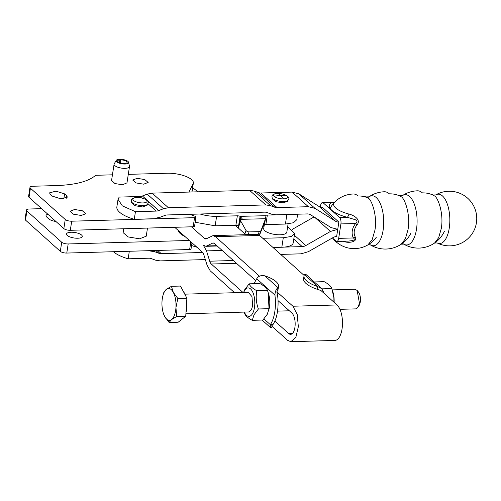 <?xml version="1.0" encoding="UTF-8"?>
<svg xmlns="http://www.w3.org/2000/svg" width="501" height="501" viewBox="0 0 501 501"><rect width="100%" height="100%" fill="white"/><g stroke="black" fill="none" stroke-linecap="round" stroke-linejoin="round"><path stroke-width="0.75" d="M306.092 274.567L304.476 274.68A27.01 9.369 8.8 0 0 304.019 275.926A27.01 9.369 8.8 0 0 306.474 280.754A27.01 9.369 8.8 0 0 317.722 286.566L321.792 288.67L324.247 293.498M290.824 341.707L287.655 340.367L271.567 325.926L272.964 324.585A27.01 11.892 -91.7 0 0 274.861 321.103A27.01 11.892 88.3 0 0 278.03 300.619A27.01 11.892 -91.7 0 0 277.541 295.001L276.853 291.789L292.935 306.23L297.206 314.465L298.345 326.696L295.84 337.392L290.824 341.707L334.9 340.436A18.418 8.11 -91.7 0 0 342.421 325.425A18.418 8.11 -91.7 0 0 337.01 304.959L320.928 290.517L317.296 289.296L317.722 286.566L304.476 274.68M304.019 275.926L303.6 278.656A27.01 9.369 8.8 0 0 306.048 283.491A27.01 9.369 8.8 0 0 317.296 289.296M272.964 324.585L270.321 324.661A27.01 11.892 -91.7 0 0 274.899 295.076C275.218 291.238 276.27 288.783 278.055 287.712A27.01 9.369 8.8 0 0 278.512 286.466A27.01 9.369 8.8 0 0 276.064 281.637A27.01 9.369 8.8 0 0 264.816 275.826L263.1 275.556C260.163 275.481 258.034 276.546 256.725 278.756A27.01 11.892 -91.7 0 0 254.245 283.679M277.541 295.001L274.899 295.076L256.725 278.756M314.309 281.95L324.141 281.662C328.405 283.917 330.973 286.221 331.831 288.57L333.885 297.657L333.935 302.197M331.831 288.57L321.993 288.852M272.162 325.782L271.924 327.31L270.327 327.435L270.321 324.661L263.921 318.912M276.853 291.789L277.623 290.605L278.055 287.712L264.816 275.826M267.484 290.423L256.844 290.73C252.579 288.476 250.012 286.177 249.154 283.829L259.794 283.522C264.09 285.77 266.651 288.069 267.484 290.423L268.63 294.043A14.241 6.269 88.3 0 1 269.463 307.038A14.241 6.269 88.3 0 1 269.062 309.061L268.718 310.476M334.098 302.347A14.241 6.269 -91.7 0 0 334.035 297.87A14.241 6.269 -91.7 0 0 332.977 292.183L332.445 290.455M271.924 327.31L272.268 326.552M277.642 290.43A27.01 9.369 8.8 0 0 278.093 289.196L278.512 286.466M268.104 292.308L269.037 308.672L267.252 314.309L262.9 320.02L252.266 320.327L254.051 314.691L258.397 308.979C256.18 302.942 255.66 296.861 256.844 290.73M249.154 283.829L244.807 289.534L243.586 292.459M269.037 308.672L258.397 308.979M244.131 312.092L244.576 313.419C245.434 315.774 248.001 318.072 252.266 320.327M332.276 289.897L354.984 289.24L357.138 290.442L359.361 302.736A9.82 4.327 88.3 0 1 358.672 305.522A9.82 4.327 88.3 0 1 357.633 307.551A9.82 4.327 88.3 0 1 355.547 308.879L339.947 309.33M243.711 292.452A14.241 6.269 88.3 0 1 244.413 290.918A14.241 6.269 88.3 0 1 252.047 290.768A14.241 6.269 88.3 0 1 254.477 307.476A14.241 6.269 88.3 0 1 252.661 313.357A14.241 6.269 88.3 0 1 244.281 312.085M357.633 307.551L358.866 305.879A7.941 3.494 -91.7 0 0 359.705 304.232A7.941 3.494 -91.7 0 0 360.263 301.984A7.941 3.494 -91.7 0 0 358.465 292.045L357.138 290.442M184.944 294.15L248.252 292.321L251.978 296.598L252.636 305.817L251.383 309.875L248.822 311.954L185.896 313.77M186.716 300.869A14.278 6.288 88.3 0 1 186.623 309.443A14.278 6.288 88.3 0 1 185.984 312.367M183.416 291.607A14.278 6.288 88.3 0 1 185.514 295.584M171.417 286.321L180.492 286.058L186.886 298.189L185.739 316.263L178.193 322.212L169.113 322.475L164.641 316.444L163.263 313.025A15.963 7.027 88.3 0 1 162.017 301.345A15.963 7.027 88.3 0 1 162.775 296.191A15.963 7.027 88.3 0 1 163.451 293.93A15.963 7.027 88.3 0 1 166.363 289.334L171.417 286.321L173.333 292.421L177.811 298.452L175.957 307.526L176.659 316.526L171.605 319.538L169.113 322.475M185.739 316.263L176.659 316.526M162.775 296.191L163.871 292.271L166.363 289.334A15.963 7.027 88.3 0 1 173.333 292.421A15.963 7.027 88.3 0 1 175.957 307.526A15.963 7.027 88.3 0 1 174.523 314.935A15.963 7.027 88.3 0 1 171.605 319.538A15.963 7.027 88.3 0 1 164.641 316.444A15.963 7.027 88.3 0 1 163.263 313.025M186.886 298.189L177.811 298.452M259.505 276.208L215.505 236.704L212.969 235.633L206.387 238.77A7.365 3.244 -91.7 0 1 205.704 238.958A7.365 3.244 -91.7 0 1 204.433 238.426L191.501 226.809L193.161 226.759A2.455 0.852 8.8 0 0 194.563 226.214L195.972 217.115A2.455 0.852 8.8 0 0 194.595 216.1L189.679 214.309M174.711 227.291L202.323 252.078A7.365 3.244 -91.7 0 1 203.888 254.896L207.082 265.204L210.22 270.841L234.587 292.716M242.979 292.471L211.278 264.014A7.365 3.244 -91.7 0 1 209.706 261.196L206.518 250.888L203.375 245.252L205.917 246.323L217.196 245.997M255.648 280.522L214.453 243.53A7.365 3.244 -91.7 0 0 213.182 242.991A7.365 3.244 -91.7 0 0 212.499 243.179L205.917 246.323M198.008 191.808L192.647 187.718M245.759 234.687L235.32 225.306M304.132 275.437L259.581 235.432L257.038 234.362L212.969 235.633M278.03 300.619L291.883 313.056A11.047 4.866 -91.7 0 1 295.127 325.337A11.047 4.866 -91.7 0 1 290.611 334.342A11.047 4.866 -91.7 0 1 288.708 333.541L274.861 321.103M287.655 226.771L294.669 233.403L291.313 236.459L283.29 237.756L263.751 238.244A2.455 0.852 8.8 0 0 262.856 238.37M264.209 225.331L263.701 228.606A11.692 4.058 8.8 0 0 280.04 234.781A11.692 4.058 8.8 0 0 280.134 234.775A11.692 4.058 8.8 0 0 286.816 232.188L288.1 223.897M272.982 247.463L281.825 247.243A19.645 6.814 8.8 0 0 284.117 247.118A19.645 6.814 8.8 0 0 293.204 242.885L294.669 233.403M191.582 245.446A19.645 6.814 8.8 0 0 196.893 247.206M280.717 254.408L301.082 253.819L308.378 251.684L332.977 237.606A7.797 6.457 131.9 0 1 336.628 236.535L337.749 229.308L330.453 231.449L305.848 245.528A7.797 6.457 131.9 0 1 302.197 246.598L284.117 247.118M239.027 225.682L238.651 225.456L238.595 225.838A2.455 0.852 8.8 0 0 237.718 225.519A2.455 0.852 8.8 0 0 235.877 225.293L215.161 225.813L195.171 222.256M297.644 214.203L296.792 219.701L293.436 222.757L285.413 224.06L265.874 224.548A2.455 0.852 8.8 0 0 264.948 224.68A2.455 0.852 8.8 0 0 264.478 224.999L265.254 219.519M202.692 252.473L161.291 253.669A7.797 6.457 131.9 0 1 158.961 253.299L154.671 251.715L150.018 250.982L150.068 250.657M205.341 259.587L160.17 260.889L155.523 260.157L151.227 258.579A7.797 6.457 131.9 0 0 148.897 258.209L128.156 258.81L129.321 251.258M292.283 229.383L314.033 216.939M265.762 216.733L265.524 218.718L259.23 235.144M265.95 215.511A2.455 0.852 -171.2 0 1 266.419 215.192A2.455 0.852 -171.2 0 1 267.34 215.061L286.885 214.572A19.645 6.814 8.8 0 0 289.177 214.447L307.257 213.927A7.797 6.457 131.9 0 1 310.601 214.791L331.048 227.573L337.749 229.308L338.864 222.081L322.606 207.483A7.797 6.457 131.9 0 1 319.262 206.619L335.52 221.217A7.797 6.457 131.9 0 0 338.864 222.081M200.106 214.008A19.645 6.814 8.8 0 0 216.626 216.326L237.349 215.812A2.455 0.852 8.8 0 1 239.184 216.037A2.455 0.852 8.8 0 1 240.06 216.351L238.651 225.456M238.595 225.838L238.964 226.051M264.44 224.811L262.893 226.671L264.378 225.193M320.327 207.132L320.559 205.642A4.91 2.161 88.3 0 1 321.661 202.968A4.91 2.161 88.3 0 1 322.469 202.573A4.91 2.161 88.3 0 1 323.314 202.93L331.08 202.711A26.985 9.362 8.8 0 0 347.337 217.309L355.391 219.745C357.426 220.916 357.514 222.168 355.654 223.496L357.157 224.724C361.346 219.419 353.274 215.023 348.965 214.059A4.91 1.252 -75.6 0 1 347.337 217.309L339.572 217.534A4.91 2.161 88.3 0 1 340.812 220.164A4.91 2.161 88.3 0 1 340.912 223.922L355.654 223.496A13.395 11.091 131.9 0 0 353.418 237.95C354.89 239.165 354.464 240.054 352.153 240.63L348.157 241.113M332.407 237.931L335.927 241.087A4.91 2.161 88.3 0 0 336.772 241.444L348.201 241.113M357.157 224.724A11.354 9.4 131.9 0 0 355.259 236.973A4.91 2.643 -28.8 0 0 353.418 237.95L338.676 238.376A4.91 2.161 88.3 0 1 337.58 241.056A4.91 2.161 88.3 0 1 336.772 241.444M338.676 238.376L340.912 223.922M339.572 217.534L323.314 202.93M128.156 258.81A29.465 10.22 -171.2 0 1 113.433 251.715M263 226.352L265.524 218.718L241.714 219.313L242.052 218.58L240.06 216.351L265.849 215.706M118.036 199.31L119.188 197.087L139.936 196.492A7.797 6.457 -48.1 0 0 142.397 195.985L147.225 194.137L163.483 208.742L158.654 210.583A7.797 6.457 131.9 0 1 156.193 211.09L135.445 211.685L122.325 205.861L118.036 199.31L116.858 206.913A29.465 10.22 8.8 0 0 134.268 219.294L155.016 218.699L155.078 218.317L159.994 217.302L164.823 215.461A7.797 6.457 131.9 0 1 167.284 214.954L264.691 212.148A7.797 6.457 131.9 0 1 267.014 212.512L271.31 214.096L275.957 214.829L289.177 214.447M262.893 226.671L259.43 235.301M334.01 202.247L331.08 202.711A4.91 4.377 52.3 0 0 334.699 202.11M335.52 221.217L315.073 208.435L308.372 206.7L277.078 207.602A7.797 6.457 131.9 0 1 274.755 207.239L270.459 205.654L265.806 204.922L168.399 207.727L163.483 208.742M134.268 219.294L135.445 211.685M319.262 206.619L298.815 193.837L292.114 192.102L260.821 193.004A7.797 6.457 -48.1 0 1 258.497 192.635L254.201 191.056L249.548 190.324L152.141 193.129L147.225 194.137M258.209 234.562L259.174 231.644L249.078 231.894A2.455 1.409 -161.7 0 1 247.275 231.481A2.455 1.409 -161.7 0 1 246.016 230.416L240.63 220.922A2.455 1.409 -161.7 0 1 240.505 220.083A2.455 1.409 -161.7 0 1 240.662 219.807A2.455 1.409 -161.7 0 1 241.582 219.344L242.052 218.58L241.82 219.275M259.174 231.644A2.455 1.409 18.3 0 0 260.113 231.431A2.455 1.409 18.3 0 0 260.626 230.911M355.259 236.973C357.858 241.958 348.903 243.173 344.682 241.739L344.594 241.219M283.222 202.905L275.65 201.665L272.262 198.797L272.149 197.789A8.248 2.862 8.8 0 0 283.654 201.508A8.248 2.862 8.8 0 0 283.685 201.508A8.248 2.862 8.8 0 0 288.081 200.256L287.668 201.183L283.222 202.905M142.628 206.957L135.057 205.717L131.669 202.849L131.556 201.847A8.248 2.862 8.8 0 0 143.061 205.567A8.248 2.862 8.8 0 0 147.488 204.308L147.081 205.235L142.628 206.957M41.639 208.654L29.265 209.011A4.91 1.703 8.8 0 0 26.459 210.101L25.05 219.2A4.91 1.703 8.8 0 0 25.495 220.083L60.314 251.345A4.91 1.703 8.8 0 0 66.771 253.061L189.635 249.517A2.455 0.852 8.8 0 0 191.038 248.972L191.989 242.803M179.477 232.758L179.89 231.944M348.965 214.059A22.871 7.935 8.8 0 1 335.745 208.053A22.871 7.935 8.8 0 1 334.637 202.172A27.317 27.317 0 0 1 353.349 194A27.317 12.03 88.3 0 1 358.052 195.985A27.317 22.62 131.9 0 1 368.166 198.114C371.222 199.003 377.604 215.079 374.923 230.247L372.162 239.691L367.84 244.933A27.317 27.317 0 0 1 332.576 238.081A27.317 27.317 0 0 0 376.401 237.123M178.156 230.379A23.052 7.997 8.8 0 0 185.026 236.553M26.459 210.101A4.91 1.703 8.8 0 0 26.904 210.977L61.723 242.246A4.91 1.703 8.8 0 0 68.18 243.956L189.384 240.461M55.912 221.473A7.978 2.768 8.8 0 1 48.791 218.887L46.743 217.052A7.978 2.768 8.8 0 1 46.023 215.624A7.978 2.768 8.8 0 1 47.846 214.228M71.061 232.245A7.978 2.768 8.8 0 0 66.501 234.017A7.978 2.768 8.8 0 0 77.718 238.225A7.978 2.768 8.8 0 0 82.277 236.459A7.978 2.768 8.8 0 0 71.061 232.245M363.137 196.405L366.456 196.924L368.166 198.114M112.437 174.818L96.574 175.275A2.455 0.852 8.8 0 0 95.303 175.6C88.151 181.581 75.181 184.9 56.388 185.57L32.784 186.253A4.91 1.703 8.8 0 0 29.985 187.343A4.91 1.703 8.8 0 0 30.429 188.219L65.249 219.488A4.91 1.703 8.8 0 0 71.706 221.198L194.57 217.659A2.455 0.852 8.8 0 0 195.972 217.115M188.902 192.071L193.142 183.742A18.575 6.444 8.8 0 0 193.373 183.04A18.575 6.444 8.8 0 0 167.271 173.24L128.287 174.361M143.699 184.18L136.103 182.934L132.709 180.053L137.174 178.318L144.77 179.571L148.164 182.445L143.699 184.18M126.972 182.84L122.501 184.788L114.904 183.541L111.566 180.454M81.237 215.468L73.484 214.196L70.027 211.259L74.586 209.487L82.339 210.764L85.796 213.702L81.237 215.468M66.639 195.716L67.366 197.143L60.972 198.872L52.317 196.129L50.269 194.294L49.543 192.866L55.93 191.138L64.591 193.881L66.639 195.716L66.245 198.29M147.488 228.074L146.229 236.215L139.547 238.808L128.187 236.942L123.114 232.639L123.716 228.763M29.985 187.343L28.576 196.442A4.91 1.703 8.8 0 0 29.02 197.325L63.84 228.588A4.91 1.703 8.8 0 0 70.297 230.303L191.501 226.809M367.84 244.933L370.371 244.883A25 11.009 -91.7 0 0 383.127 230.128A25 11.009 -91.7 0 0 376.289 197.601A25 11.009 -91.7 0 0 368.987 196.824L366.456 196.924M368.987 196.824A28.651 28.651 0 0 1 384.436 191.77A28.651 12.613 88.3 0 1 389.371 193.849A28.651 23.722 131.9 0 1 401.176 196.736C404.676 198.189 410.701 214.447 408.058 229.471L405.397 238.777L401.226 244.194A28.651 28.651 0 0 1 370.371 244.883M397.061 194.908L399.829 195.741L401.176 196.736M401.226 244.194L403.743 244.119A25.15 11.072 -91.7 0 0 416.5 229.226A25.15 11.072 -91.7 0 0 409.618 196.492A25.15 11.072 -91.7 0 0 402.347 195.666L399.829 195.741M402.347 195.666A28.651 28.651 0 0 1 417.49 190.812A28.651 12.613 88.3 0 1 422.424 192.898A28.651 23.722 131.9 0 1 434.461 195.922C438.012 197.463 443.911 213.595 441.3 228.45L438.688 237.637L434.586 243.029A28.651 28.651 0 0 1 403.743 244.119M430.584 194.106L433.202 194.977L434.461 195.922M434.586 243.029L437.123 242.935A24.693 10.872 -91.7 0 0 449.253 228.105A24.693 10.872 -91.7 0 0 442.496 195.972A24.693 10.872 -91.7 0 0 435.738 194.92L433.202 194.977M119.42 162.587L119.839 159.894L119.038 159.337A6.319 2.192 -171.2 0 0 116.219 160.414L114.203 163.877A7.797 2.705 -171.2 0 0 114.078 164.228A7.797 2.705 -171.2 0 0 114.785 165.624A7.797 2.705 -171.2 0 0 123.246 168.305A7.797 2.705 -171.2 0 0 129.49 166.614A7.797 2.705 -171.2 0 0 129.471 166.244L128.6 162.33A6.319 2.192 8.8 0 0 128.037 161.497A6.319 2.192 8.8 0 0 120.459 159.293L120.916 159.863L120.44 162.944M128.6 162.33A6.319 2.192 8.8 0 1 123.96 164.021A6.319 2.192 8.8 0 1 116.689 161.829A6.319 2.192 -171.2 0 1 116.219 160.414M119.839 159.894A4.803 1.666 8.8 0 0 117.616 160.927A4.803 1.666 8.8 0 0 118.054 161.785A4.803 1.666 8.8 0 0 123.265 163.439A4.803 1.666 8.8 0 0 127.11 162.399A4.803 1.666 8.8 0 0 126.672 161.541A4.803 1.666 8.8 0 0 120.916 159.863M120.459 159.293L119.432 162.499M204.433 238.426L207.195 238.344M259.581 235.432L215.505 236.704M292.935 306.23L337.01 304.959M288.708 333.541L292.471 333.428M236.453 263.288L211.278 264.014M209.706 261.196L233.366 260.514M222.143 250.437L206.518 250.888M207.282 245.947L216.833 245.672M213.877 243.142L212.499 243.179M263.751 238.244L263.626 239.065M281.825 247.243L283.29 237.756M302.197 246.598L293.799 239.052M305.848 245.528L294.388 235.238M264.478 224.999L265.386 219.125M267.34 215.061L265.874 224.548M285.413 224.06L286.885 214.572M215.161 225.813L216.626 216.326M235.877 225.293L237.349 215.812M330.453 231.449L314.891 217.472M157.696 250.437L161.291 253.669M158.961 253.299L155.836 250.494M153.381 250.563L154.671 251.715M239.509 223.089L240.674 216.808M240.63 220.922L238.294 227.98M246.016 230.416L244.87 233.886M249.078 231.894L248.177 234.612M344.682 241.739A22.871 7.935 -171.2 0 1 342.947 241.263M298.815 193.837L315.073 208.435M292.114 192.102L308.372 206.7M260.821 193.004L277.078 207.602M258.497 192.635L274.755 207.239M254.201 191.056L270.459 205.654M249.548 190.324L265.806 204.922M152.141 193.129L168.399 207.727M142.397 195.985L158.654 210.583M156.193 211.09L147.914 203.65M141.608 197.995L139.936 196.492M189.635 249.517L190.837 241.764M25.495 220.083L26.904 210.977M60.314 251.345L61.723 242.246M66.771 253.061L68.18 243.956M283.553 198.878A7.189 2.492 8.8 0 0 283.585 198.872A7.189 2.492 8.8 0 0 286.998 195.985A7.189 2.492 8.8 0 0 277.56 193.492A7.189 2.492 8.8 0 0 277.529 193.492A7.189 2.492 8.8 0 0 274.116 196.379A7.189 2.492 8.8 0 0 283.553 198.878M133.51 200.425A7.189 2.492 8.8 0 0 142.96 202.93A7.189 2.492 8.8 0 0 146.417 200.049A7.189 2.492 8.8 0 0 136.967 197.544A7.189 2.492 8.8 0 0 133.51 200.425M193.161 226.759L194.57 217.659M70.297 230.303L71.706 221.198M191.864 191.983L193.142 183.742M29.02 197.325L30.429 188.219M63.84 228.588L65.249 219.488M63.821 198.853L64.591 193.881M283.585 198.872A32.916 14.617 -91.8 0 0 280.673 195.446A32.916 27.192 -48.4 0 0 274.116 196.379M277.529 193.492A32.916 14.617 88.2 0 1 280.673 195.446A32.916 27.192 131.6 0 1 286.998 195.985M277.523 311.127L289.353 310.789M306.073 274.554L321.742 288.626M262.092 320.039L270.315 327.422M322.469 202.573L333.898 202.247M240.505 220.083L237.988 227.704M334.825 202.009L333.91 202.247M353.349 194A27.317 27.317 0 0 0 330.084 208.353M288.081 200.256L288.695 198.96C290.079 197.1 284.693 193.355 277.397 193.467C274.047 193.618 272.231 194.582 271.955 196.367L272.149 197.789M147.488 204.308L148.102 203.011C149.48 201.151 144.125 197.419 136.836 197.526C133.466 197.663 131.644 198.634 131.362 200.425L131.556 201.847M191.989 191.983L193.373 183.04M384.436 191.77A28.651 28.651 0 0 0 368.467 197.194M369.832 244.544A28.651 28.651 0 0 0 410.864 233.259M417.49 190.812A28.651 28.651 0 0 0 401.833 196.023M403.211 243.793A28.651 28.651 0 0 0 444.412 231.274M437.123 242.935A27.317 27.317 0 0 0 467.69 198.227A27.317 27.317 0 0 0 435.738 194.92M111.498 180.88L114.078 164.228M126.91 183.266L129.49 166.614"/></g></svg>
